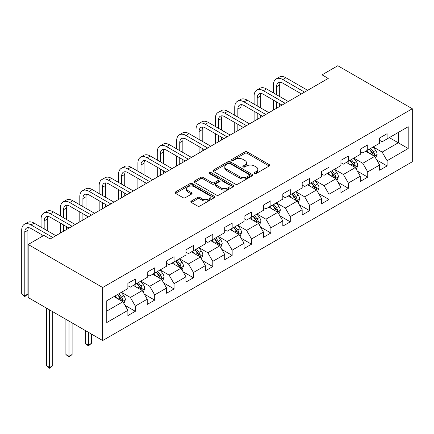 <?xml version="1.0" encoding="UTF-8"?>
<svg xmlns="http://www.w3.org/2000/svg" width="434" height="434" viewBox="0 0 434 434"><rect width="100%" height="100%" fill="white"/><g stroke="black" fill="none" stroke-linecap="round" stroke-linejoin="round"><path stroke-width="0.65" d="M254.541 173.481A1.204 0.694 0 0 0 256.244 173.481L269.194 166.005A1.725 0.993 0 0 0 269.698 165.305A1.725 0.993 0 0 0 269.194 164.6L247.261 151.938A1.725 0.993 0 0 0 244.819 151.938L231.875 159.414A1.204 0.694 0 0 0 231.523 159.902A1.204 0.694 0 0 0 231.875 160.396A1.204 0.694 0 0 0 233.579 160.396L235.255 159.43A5.517 3.184 0 0 1 243.056 159.43L244.884 160.482A5.517 3.184 0 0 1 246.496 162.734A5.517 3.184 0 0 1 244.884 164.985L243.208 165.956A1.204 0.694 0 0 0 242.856 166.45A1.204 0.694 0 0 0 243.208 166.938A1.204 0.694 0 0 0 244.912 166.938L246.588 165.972A5.517 3.184 0 0 1 254.389 165.972L256.217 167.03A5.517 3.184 0 0 1 257.834 169.282A5.517 3.184 0 0 1 256.217 171.533L254.541 172.499A1.204 0.694 0 0 0 254.188 172.992A1.204 0.694 0 0 0 254.541 173.481L254.541 172.499M191.323 201.045A1.725 0.993 0 0 0 190.819 201.75A1.725 0.993 0 0 0 191.323 202.45L197.481 206.004A1.725 0.993 0 0 0 199.917 206.004L214.298 197.703A1.725 0.993 0 0 0 214.803 196.998A1.725 0.993 0 0 0 214.298 196.298L192.36 183.631A1.725 0.993 0 0 0 189.924 183.631L175.542 191.936A1.725 0.993 0 0 0 175.038 192.636A1.725 0.993 0 0 0 175.542 193.342L182.98 197.633A1.725 0.993 0 0 0 185.416 197.633L191.568 194.079A1.725 0.993 0 0 0 192.072 193.374A1.725 0.993 0 0 0 191.568 192.674L187.884 190.542A4.611 2.664 0 0 1 186.533 188.66A4.611 2.664 0 0 1 189.376 186.202A4.611 2.664 0 0 1 194.399 186.783L208.841 195.116A4.611 2.664 0 0 1 210.192 196.998A4.611 2.664 0 0 1 207.349 199.461A4.611 2.664 0 0 1 202.325 198.881L199.917 197.492A1.725 0.993 0 0 0 197.481 197.492L191.323 201.045L191.323 202.45M412.3 108.739L337.809 65.729L322.044 74.832L328.25 78.418L50.154 238.977L43.948 235.391L28.183 244.494L102.668 287.503L412.3 108.739L412.3 161.779L102.668 340.544L102.668 287.503M235.38 184.124A1.725 0.993 0 0 0 237.816 184.124L252.197 175.824A1.725 0.993 0 0 0 252.702 175.119A1.725 0.993 0 0 0 252.197 174.414L230.259 161.752A1.725 0.993 0 0 0 227.823 161.752L213.441 170.052A1.725 0.993 0 0 0 212.937 170.757A1.725 0.993 0 0 0 213.441 171.463L235.38 184.124M209.72 173.746A1.204 0.694 0 0 1 210.946 173.915L210.946 172.482L233.248 185.356A1.725 0.993 0 0 1 233.752 186.061A1.725 0.993 0 0 1 233.248 186.761L218.866 195.067A1.725 0.993 0 0 1 216.43 195.067L194.492 182.399L194.492 180.994A1.725 0.993 0 0 0 193.987 181.7A1.725 0.993 0 0 0 194.492 182.399M194.492 180.994L200.649 177.441A1.725 0.993 0 0 1 203.085 177.441L211.982 182.578A1.725 0.993 0 0 0 214.418 182.578L218.503 180.218A1.725 0.993 0 0 0 219.007 179.519A1.725 0.993 0 0 0 218.503 178.813L209.237 173.464A1.204 0.694 0 0 1 208.884 172.971A1.204 0.694 0 0 1 209.627 172.331A1.204 0.694 0 0 1 210.946 172.482M124.954 305.314L135.321 311.297L135.321 306.068L147.24 299.183L147.24 304.418L154.688 300.116L154.688 294.881L166.607 288.002L166.607 293.238L174.056 288.935L174.056 283.7L185.974 276.821L185.974 282.051L193.423 277.755L193.423 272.519L205.342 265.641L205.342 270.87L212.79 266.574L212.79 261.339L224.709 254.46L224.709 259.689L232.157 255.387L232.157 250.158L244.076 243.279L244.076 248.508L251.525 244.206L251.525 238.977L263.443 232.092L263.443 237.327L270.892 233.025L270.892 227.796L282.811 220.911L282.811 226.147L290.259 221.845L290.259 216.615L302.178 209.731L302.178 214.966L309.626 210.664L309.626 205.428L321.545 198.55L321.545 203.785L328.994 199.483L328.994 194.248L340.912 187.369L340.912 192.598L348.361 188.302L348.361 183.067L360.28 176.188L360.28 181.417L367.728 177.121L367.728 171.886L379.647 165.007L379.647 170.237L387.095 165.934L387.095 160.705L408.204 148.52L408.204 126.728L398.271 132.462L398.271 142.786L408.204 148.52M135.321 311.297L127.873 315.599L127.873 310.364L106.769 322.549L106.769 300.762L127.873 288.577L127.873 283.342L135.321 279.04L135.321 284.275L147.24 277.397L147.24 272.161L154.688 267.859L154.688 273.094L166.607 266.21L166.607 260.98L174.056 256.678L174.056 261.914L185.974 255.029L185.974 249.8L193.423 245.498L193.423 250.733L205.342 243.848L205.342 238.619L212.79 234.317L212.79 239.546L224.709 232.667L224.709 227.438L232.157 223.136L232.157 228.365L244.076 221.486L244.076 216.251L251.525 211.955L251.525 217.184L263.443 210.306L263.443 205.07L270.892 200.774L270.892 206.004L282.811 199.125L282.811 193.889L290.259 189.587L290.259 194.823L302.178 187.944L302.178 182.709L309.626 178.407L309.626 183.642L321.545 176.757L321.545 171.528L328.994 167.226L328.994 172.461L340.912 165.576L340.912 160.347L348.361 156.045L348.361 161.28L360.28 154.395L360.28 149.166L367.728 144.864L367.728 150.093L379.647 143.215L379.647 137.979L387.095 133.683L387.095 138.913L408.204 126.728M133.336 285.42L142.276 290.585L130.357 297.464L121.417 292.304M127.873 285.708L130.357 287.145L135.321 284.275M130.357 297.464L135.321 306.068M142.276 290.585L147.24 299.183M152.703 274.239L161.643 279.404L149.725 286.283L140.784 281.124M147.24 274.527L149.725 275.959L154.688 273.094M149.725 286.283L154.688 294.881M161.643 279.404L166.607 288.002M172.07 263.058L181.011 268.217L169.092 275.102L160.151 269.943M166.607 263.346L169.092 264.778L174.056 261.914M169.092 275.102L174.056 283.7M181.011 268.217L185.974 276.821M191.437 251.877L200.378 257.036L188.459 263.921L179.519 258.756M185.974 252.165L188.459 253.597L193.423 250.733M188.459 263.921L193.423 272.519M200.378 257.036L205.342 265.641M210.805 240.696L219.745 245.856L207.826 252.74L198.886 247.575M205.342 240.984L207.826 242.416L212.79 239.546M207.826 252.74L212.79 261.339M219.745 245.856L224.709 254.46M230.172 229.515L239.112 234.675L227.194 241.554L218.253 236.394M224.709 229.803L227.194 231.235L232.157 228.365M227.194 241.554L232.157 250.158M239.112 234.675L244.076 243.279M249.539 218.335L258.48 223.494L246.561 230.373L237.62 225.213M244.076 218.617L246.561 220.054L251.525 217.184M246.561 230.373L251.525 238.977M258.48 223.494L263.443 232.092M268.906 207.148L277.847 212.313L265.928 219.192L256.988 214.033M263.443 207.436L265.928 208.873L270.892 206.004M265.928 219.192L270.892 227.796M277.847 212.313L282.811 220.911M288.274 195.967L297.214 201.132L285.295 208.011L276.355 202.852M282.811 196.255L285.295 197.687L290.259 194.823M285.295 208.011L290.259 216.615M297.214 201.132L302.178 209.731M307.641 184.786L316.581 189.951L304.663 196.83L295.722 191.671M302.178 185.074L304.663 186.506L309.626 183.642M304.663 196.83L309.626 205.428M316.581 189.951L321.545 198.55M327.008 173.605L335.949 178.765L324.03 185.649L315.089 180.484M321.545 173.893L324.03 175.325L328.994 172.461M324.03 185.649L328.994 194.248M335.949 178.765L340.912 187.369M346.375 162.424L355.316 167.584L343.397 174.468L334.457 169.303M340.912 162.712L343.397 164.144L348.361 161.28M343.397 174.468L348.361 183.067M355.316 167.584L360.28 176.188M365.743 151.244L374.683 156.403L362.764 163.287L353.824 158.122M360.28 151.531L362.764 152.963L367.728 150.093M362.764 163.287L367.728 171.886M374.683 156.403L379.647 165.007M389.331 137.621L398.271 142.786L382.132 152.101L373.191 146.942M379.647 140.35L382.132 141.782L387.095 138.913M382.132 152.101L387.095 160.705M28.183 244.494L28.183 297.534L102.668 340.544M322.044 74.832L322.044 82.004M106.769 311.08L122.909 301.766L113.968 296.606M122.909 301.766L127.873 310.364M376.734 159.951L387.095 165.934M357.366 171.132L367.728 177.121M337.994 182.313L348.361 188.302M318.627 193.499L328.994 199.483M299.259 204.68L309.626 210.664M279.892 215.861L290.259 221.845M260.525 227.042L270.892 233.025M241.158 238.223L251.525 244.206M221.79 249.404L232.157 255.387M202.423 260.584L212.79 266.574M183.056 271.771L193.423 277.755M163.689 282.952L174.056 288.935M144.321 294.133L154.688 300.116M255.024 173.654L256.217 172.965A5.517 3.184 0 0 0 257.834 170.714L257.834 169.282M246.496 162.734L246.496 164.171A5.517 3.184 0 0 1 244.884 166.423L243.691 167.112M269.172 166.021L247.261 153.37A1.725 0.993 0 0 0 244.819 153.37L232.358 160.569M252.17 175.835L230.259 163.184A1.725 0.993 0 0 0 227.823 163.184L213.468 171.473M249.149 175.613A1.204 0.694 0 0 0 249.501 175.119A1.204 0.694 0 0 0 249.149 174.625L229.895 163.509A1.204 0.694 0 0 0 228.186 163.509L226.423 164.529A5.517 3.184 0 0 0 224.807 166.781A5.517 3.184 0 0 0 226.423 169.032L239.584 176.633A5.517 3.184 0 0 0 247.38 176.633L249.149 175.613L249.149 177.045A1.204 0.694 0 0 0 249.501 176.551L249.501 175.119M224.807 166.781L224.807 168.213A5.517 3.184 0 0 0 226.423 170.464L226.423 169.032M249.149 177.045L247.38 178.065A5.517 3.184 0 0 1 239.584 178.065L226.423 170.464M194.519 182.416L200.649 178.873L200.649 177.441M219.007 179.519L219.007 180.951A1.725 0.993 0 0 1 218.503 181.651L214.418 184.011A1.725 0.993 0 0 1 211.982 184.011L203.085 178.873A1.725 0.993 0 0 0 200.649 178.873M210.946 173.915L233.221 186.777M221.21 187.906A4.611 2.664 0 0 0 226.233 188.481A4.611 2.664 0 0 0 229.081 186.023A4.611 2.664 0 0 0 227.731 184.141L222.642 181.206A1.725 0.993 0 0 0 220.206 181.206L216.121 183.56A1.725 0.993 0 0 0 215.617 184.266A1.725 0.993 0 0 0 216.121 184.971L221.21 187.906L221.21 189.338A4.611 2.664 0 0 0 226.233 189.918A4.611 2.664 0 0 0 229.081 187.455L229.081 186.023M215.617 184.266L215.617 185.698A1.725 0.993 0 0 0 216.121 186.403L216.121 184.971M221.21 189.338L216.121 186.403M210.192 196.998L210.192 198.436A4.611 2.664 0 0 1 207.349 200.893A4.611 2.664 0 0 1 202.325 200.313L199.917 198.924A1.725 0.993 0 0 0 197.481 198.924L191.351 202.466M186.533 188.66L186.533 190.097A4.611 2.664 0 0 0 187.884 191.98L187.884 190.542M191.546 194.096L187.884 191.98M214.271 197.714L192.36 185.063A1.725 0.993 0 0 0 189.924 185.063L175.569 193.352M375.665 158.101L377.141 154.379A4.655 2.685 -120 0 0 375.654 150.419L373.094 147.001M368.629 152.909L366.887 150.582M373.962 155.99L374.629 154.58A4.655 2.685 -120 0 0 373.294 151.781L370.734 148.363M369.567 149.036L372.41 152.828A2.371 1.367 60 0 1 372.844 153.549L374.629 154.58M369.242 149.22L371.808 152.643A4.655 2.685 60 0 1 373.137 155.443M273.474 92.952L273.474 84.928A13.166 7.6 60 0 1 276.203 78.901L279.306 77.106A13.166 7.6 60 0 1 285.892 77.757L307.641 90.315M276.203 78.901A13.166 7.6 60 0 1 282.789 79.552L304.538 92.111M301.435 93.901L282.789 83.133A8.778 5.067 -120 0 0 278.4 82.699A8.778 5.067 -120 0 0 276.577 86.719L276.577 94.748M280.234 82.297A8.778 5.067 -120 0 0 279.686 84.928L279.686 96.538M276.577 101.914L276.577 108.25M279.686 103.704L279.686 106.46M273.474 110.041L273.474 100.124M356.298 169.282L357.773 165.566A4.655 2.685 -120 0 0 356.287 161.6L353.726 158.182M349.261 164.09L347.52 161.763M354.594 167.171L355.262 165.761A4.655 2.685 -120 0 0 353.927 162.962L351.366 159.544M350.2 160.217L353.043 164.009A2.371 1.367 60 0 1 353.477 164.73L355.262 165.761M349.875 160.401L352.441 163.824A4.655 2.685 60 0 1 353.77 166.623M336.93 180.468L338.406 176.746A4.655 2.685 -120 0 0 336.92 172.781L334.359 169.363M329.889 175.271L328.153 172.949M335.227 178.352L335.894 176.942A4.655 2.685 -120 0 0 334.56 174.142L331.999 170.725M330.833 171.397L333.675 175.195A2.371 1.367 60 0 1 334.109 175.911L335.894 176.942M330.507 171.587L333.073 175.005A4.655 2.685 60 0 1 334.402 177.804M254.107 104.138L254.107 96.109A13.166 7.6 60 0 1 256.836 90.082L259.939 88.286A13.166 7.6 60 0 1 266.525 88.943L288.274 101.496M256.836 90.082A13.166 7.6 60 0 1 263.422 90.733L285.171 103.292M282.067 105.082L263.422 94.319A8.778 5.067 -120 0 0 259.033 93.88A8.778 5.067 -120 0 0 257.21 97.9L257.21 105.929M260.867 93.478A8.778 5.067 -120 0 0 260.313 96.109L260.313 107.719M257.21 113.095L257.21 119.431M260.313 114.885L260.313 117.641M254.107 121.222L254.107 111.305M234.74 115.319L234.74 107.29A13.166 7.6 60 0 1 237.469 101.263L240.572 99.467A13.166 7.6 60 0 1 247.158 100.124L268.906 112.683M237.469 101.263A13.166 7.6 60 0 1 244.054 101.914L265.803 114.473M262.7 116.263L244.054 105.5A8.778 5.067 -120 0 0 239.66 105.066A8.778 5.067 -120 0 0 237.843 109.08L237.843 117.109M241.499 104.659A8.778 5.067 -120 0 0 240.946 107.29L240.946 118.9M237.843 124.276L237.843 130.612M240.946 126.072L240.946 128.822M234.74 132.408L234.74 122.486M317.563 191.649L319.039 187.927A4.655 2.685 -120 0 0 317.552 183.967L314.992 180.544M310.522 186.452L308.786 184.13M315.86 189.533L316.527 188.123A4.655 2.685 -120 0 0 315.192 185.329L312.632 181.906M311.466 182.578L314.308 186.376A2.371 1.367 60 0 1 314.742 187.092L316.527 188.123M311.14 182.768L313.706 186.186A4.655 2.685 60 0 1 315.035 188.985M298.196 202.83L299.672 199.108A4.655 2.685 -120 0 0 298.185 195.148L295.625 191.725M291.154 197.633L289.418 195.311M296.493 200.714L297.16 199.309A4.655 2.685 -120 0 0 295.825 196.51L293.265 193.087M292.098 193.759L294.941 197.557A2.371 1.367 60 0 1 295.375 198.273L297.16 199.309M291.773 193.949L294.339 197.367A4.655 2.685 60 0 1 295.668 200.166M278.829 214.011L280.304 210.289A4.655 2.685 -120 0 0 278.818 206.329L276.257 202.906M271.787 208.814L270.051 206.492M277.125 211.895L277.793 210.49A4.655 2.685 -120 0 0 276.458 207.691L273.897 204.268M272.731 204.94L275.574 208.738A2.371 1.367 60 0 1 276.008 209.459L277.793 210.49M272.406 205.13L274.972 208.548A4.655 2.685 60 0 1 276.301 211.347M215.373 126.5L215.373 118.471A13.166 7.6 60 0 1 218.101 112.444L221.204 110.654A13.166 7.6 60 0 1 227.79 111.305L249.539 123.864M218.101 112.444A13.166 7.6 60 0 1 224.687 113.095L246.436 125.654M243.333 127.444L224.687 116.681A8.778 5.067 -120 0 0 220.293 116.247A8.778 5.067 -120 0 0 218.476 120.261L218.476 128.29M222.132 115.84A8.778 5.067 -120 0 0 221.579 118.471L221.579 130.081M218.476 135.457L218.476 141.793M221.579 137.252L221.579 140.003M215.373 143.589L215.373 133.667M196.005 137.681L196.005 129.652A13.166 7.6 60 0 1 198.734 123.625L201.837 121.835A13.166 7.6 60 0 1 208.423 122.486L230.172 135.045M198.734 123.625A13.166 7.6 60 0 1 205.32 124.276L227.069 136.835M223.966 138.625L205.32 127.862A8.778 5.067 -120 0 0 200.926 127.428A8.778 5.067 -120 0 0 199.108 131.448L199.108 139.471M202.765 127.021A8.778 5.067 -120 0 0 202.211 129.652L202.211 141.267M199.108 146.643L199.108 152.98M202.211 148.433L202.211 151.184M196.005 154.77L196.005 144.847M176.638 148.862L176.638 140.833A13.166 7.6 60 0 1 179.367 134.806L182.47 133.016A13.166 7.6 60 0 1 189.056 133.667L210.805 146.225M179.367 134.806A13.166 7.6 60 0 1 185.953 135.457L207.702 148.016M204.598 149.811L185.953 139.043A8.778 5.067 -120 0 0 181.558 138.609A8.778 5.067 -120 0 0 179.741 142.629L179.741 150.652M183.398 138.202A8.778 5.067 -120 0 0 182.844 140.833L182.844 152.448M179.741 157.824L179.741 164.161M182.844 159.614L182.844 162.365M176.638 165.951L176.638 156.028M157.271 160.043L157.271 152.019A13.166 7.6 60 0 1 160 145.987L163.103 144.197A13.166 7.6 60 0 1 169.689 144.847L191.437 157.406M160 145.987A13.166 7.6 60 0 1 166.585 146.643L188.334 159.197M185.231 160.992L166.585 150.224A8.778 5.067 -120 0 0 162.191 149.79A8.778 5.067 -120 0 0 160.374 153.81L160.374 161.839M164.03 149.383A8.778 5.067 -120 0 0 163.477 152.019L163.477 163.629M160.374 169.005L160.374 175.341M163.477 170.795L163.477 173.546M157.271 177.132L157.271 167.215M137.903 171.224L137.903 163.2A13.166 7.6 60 0 1 140.632 157.168L143.735 155.377A13.166 7.6 60 0 1 150.321 156.028L172.07 168.587M140.632 157.168A13.166 7.6 60 0 1 147.213 157.824L168.967 170.378M165.864 172.173L147.213 161.405A8.778 5.067 -120 0 0 142.824 160.971A8.778 5.067 -120 0 0 141.007 164.991L141.007 173.02M144.663 160.569A8.778 5.067 -120 0 0 144.11 163.2L144.11 174.81M141.007 180.186L141.007 186.522M144.11 181.976L144.11 184.732M137.903 188.313L137.903 178.396M118.536 182.41L118.536 174.381A13.166 7.6 60 0 1 121.265 168.354L124.368 166.558A13.166 7.6 60 0 1 130.954 167.215L152.703 179.768M121.265 168.354A13.166 7.6 60 0 1 127.846 169.005L149.6 181.564M146.497 183.354L127.846 172.586A8.778 5.067 -120 0 0 123.457 172.152A8.778 5.067 -120 0 0 121.639 176.171L121.639 184.2M125.296 171.75A8.778 5.067 -120 0 0 124.742 174.381L124.742 185.991M121.639 191.367L121.639 197.703M124.742 193.157L124.742 195.913M118.536 199.494L118.536 189.577M99.169 193.591L99.169 185.562A13.166 7.6 60 0 1 101.898 179.535L105.001 177.739A13.166 7.6 60 0 1 111.587 178.396L133.336 190.949M101.898 179.535A13.166 7.6 60 0 1 108.478 180.186L130.233 192.745M127.129 194.535L108.478 183.772A8.778 5.067 -120 0 0 104.089 183.332A8.778 5.067 -120 0 0 102.272 187.352L102.272 195.381M105.929 182.931A8.778 5.067 -120 0 0 105.375 185.562L105.375 197.172M102.272 202.548L102.272 208.884M105.375 204.343L105.375 207.094M99.169 210.674L99.169 200.758M79.802 204.772L79.802 196.743A13.166 7.6 60 0 1 82.531 190.716L85.634 188.926A13.166 7.6 60 0 1 92.22 189.577L113.968 202.136M82.531 190.716A13.166 7.6 60 0 1 89.111 191.367L110.865 203.926M107.762 205.716L89.111 194.953A8.778 5.067 -120 0 0 84.722 194.519A8.778 5.067 -120 0 0 82.905 198.533L82.905 206.562M86.561 194.112A8.778 5.067 -120 0 0 86.008 196.743L86.008 208.353M82.905 213.729L82.905 220.065M86.008 215.524L86.008 218.275M79.802 221.861L79.802 211.938M60.434 215.953L60.434 207.924A13.166 7.6 60 0 1 63.163 201.897L66.266 200.107A13.166 7.6 60 0 1 72.852 200.758L94.601 213.316M63.163 201.897A13.166 7.6 60 0 1 69.744 202.548L91.498 215.107M88.395 216.897L69.744 206.134A8.778 5.067 -120 0 0 65.355 205.7A8.778 5.067 -120 0 0 63.538 209.714L63.538 217.743M67.194 205.293A8.778 5.067 -120 0 0 66.641 207.924L66.641 219.539M63.538 224.91L63.538 231.246M66.641 226.705L66.641 229.456M60.434 233.042L60.434 223.119M259.461 225.192L260.937 221.47A4.655 2.685 -120 0 0 259.451 217.51L256.89 214.087M252.42 219.995L250.684 217.673M257.758 223.076L258.425 221.671A4.655 2.685 -120 0 0 257.091 218.872L254.53 215.454M253.364 216.127L256.206 219.919A2.371 1.367 60 0 1 256.64 220.64L258.425 221.671M253.038 216.311L255.604 219.734A4.655 2.685 60 0 1 256.933 222.528M240.094 236.373L241.57 232.651A4.655 2.685 -120 0 0 240.083 228.691L237.523 225.273M233.053 231.181L231.317 228.854M238.391 234.257L239.058 232.852A4.655 2.685 -120 0 0 237.723 230.053L235.163 226.635M233.997 227.308L236.839 231.1A2.371 1.367 60 0 1 237.268 231.821L239.058 232.852M233.671 227.492L236.237 230.915A4.655 2.685 60 0 1 237.566 233.714M220.727 247.554L222.203 243.837A4.655 2.685 -120 0 0 220.716 239.872L218.156 236.454M213.685 242.362L211.949 240.035M219.024 245.443L219.691 244.033A4.655 2.685 -120 0 0 218.356 241.233L215.796 237.816M214.629 238.488L217.472 242.281A2.371 1.367 60 0 1 217.901 243.002L219.691 244.033M214.304 238.673L216.87 242.096A4.655 2.685 60 0 1 218.199 244.895M201.36 258.735L202.835 255.018A4.655 2.685 -120 0 0 201.349 251.053L198.788 247.635M194.318 253.543L192.577 251.215M199.656 256.624L200.324 255.214A4.655 2.685 -120 0 0 198.989 252.414L196.428 248.997M195.262 249.669L198.105 253.461A2.371 1.367 60 0 1 198.533 254.183L200.324 255.214M194.937 249.854L197.503 253.277A4.655 2.685 60 0 1 198.832 256.076M181.992 269.921L183.468 266.199A4.655 2.685 -120 0 0 181.982 262.239L179.421 258.816M174.951 264.724L173.209 262.402M180.289 267.805L180.956 266.395A4.655 2.685 -120 0 0 179.622 263.601L177.061 260.178M175.895 260.85L178.737 264.648A2.371 1.367 60 0 1 179.166 265.364L180.956 266.395M175.569 261.04L178.135 264.458A4.655 2.685 60 0 1 179.464 267.257M162.62 281.102L164.101 277.38A4.655 2.685 -120 0 0 162.614 273.42L160.054 269.997M155.584 275.905L153.842 273.583M160.922 278.986L161.589 277.581A4.655 2.685 -120 0 0 160.254 274.782L157.694 271.358M156.528 272.031L159.37 275.829A2.371 1.367 60 0 1 159.799 276.545L161.589 277.581M156.202 272.221L158.768 275.639A4.655 2.685 60 0 1 160.097 278.438M88.368 332.287L88.368 345.117L91.471 343.327L91.471 334.077M91.471 343.327L88.368 345.903L85.265 343.327L85.265 330.491M85.265 343.327L88.368 345.117L88.368 345.903M143.253 292.283L144.734 288.561A4.655 2.685 -120 0 0 143.247 284.601L140.687 281.178M136.216 287.086L134.475 284.764M141.555 290.167L142.222 288.762A4.655 2.685 -120 0 0 140.887 285.963L138.327 282.539M137.16 283.212L140.003 287.01A2.371 1.367 60 0 1 140.432 287.731L142.222 288.762M136.835 283.402L139.401 286.82A4.655 2.685 60 0 1 140.73 289.619M69.001 321.106L69.001 356.298L72.104 354.507L72.104 322.896M72.104 354.507L69.001 357.084L65.897 354.507L65.897 319.31M65.897 354.507L69.001 356.298L69.001 357.084M41.067 227.134L41.067 219.105A13.166 7.6 60 0 1 43.796 213.078L46.899 211.287A13.166 7.6 60 0 1 53.48 211.938L75.234 224.497M43.796 213.078A13.166 7.6 60 0 1 50.377 213.729L72.131 226.288M69.028 228.078L50.377 217.315A8.778 5.067 -120 0 0 45.988 216.881A8.778 5.067 -120 0 0 44.17 220.901L44.17 228.924M47.827 216.474A8.778 5.067 -120 0 0 47.273 219.105L47.273 230.72M41.067 237.056L41.067 234.3M123.885 303.464L125.366 299.742A4.655 2.685 -120 0 0 123.88 295.782L121.319 292.359M116.849 298.266L115.108 295.945M122.187 301.348L122.855 299.943A4.655 2.685 -120 0 0 121.52 297.144L118.959 293.72M117.793 294.393L120.636 298.191A2.371 1.367 60 0 1 121.064 298.912L122.855 299.943M117.468 294.583L120.034 298.006A4.655 2.685 60 0 1 121.363 300.8M49.633 309.919L49.633 367.479L52.736 365.688L52.736 311.715M52.736 365.688L49.633 368.271L46.53 365.688L46.53 308.129M46.53 365.688L49.633 367.479L49.633 368.271M43.449 235.678L31.009 228.496A8.778 5.067 -120 0 0 26.62 228.062A8.778 5.067 -120 0 0 24.803 232.082L24.803 295.804L21.7 294.008L21.7 230.286A13.166 7.6 60 0 1 24.429 224.259L27.532 222.468A13.166 7.6 60 0 1 34.112 223.119L55.867 235.678M24.429 224.259A13.166 7.6 60 0 1 31.009 224.91L52.764 237.469M28.46 227.655A8.778 5.067 -120 0 0 27.906 230.286L27.906 294.008L24.803 295.804L24.803 296.59L21.7 294.008M27.906 294.008L24.803 296.59M256.217 172.965L256.217 171.533M243.208 166.938L243.208 165.956M244.884 166.423L244.884 164.985M231.875 160.396L231.875 159.414M244.819 153.37L244.819 151.938M247.261 153.37L247.261 151.938M269.194 166.005L269.194 164.6M213.441 171.463L213.441 170.052M227.823 163.184L227.823 161.752M230.259 163.184L230.259 161.752M252.197 175.824L252.197 174.414M239.584 178.065L239.584 176.633M247.38 178.065L247.38 176.633M203.085 178.873L203.085 177.441M211.982 184.011L211.982 182.578M214.418 184.011L214.418 182.578M218.503 181.651L218.503 180.218M233.248 186.761L233.248 185.356M197.481 198.924L197.481 197.492M199.917 198.924L199.917 197.492M202.325 200.313L202.325 198.881M191.568 194.079L191.568 192.674M175.542 193.342L175.542 191.936M189.924 185.063L189.924 183.631M192.36 185.063L192.36 183.631M214.298 197.703L214.298 196.298M374.222 156.137L377.108 154.471M373.294 151.781L375.654 150.419M369.985 153.69L371.808 152.643M285.892 77.757L282.789 79.552M279.686 84.928L276.577 86.719M354.855 167.318L357.741 165.652M353.927 162.962L356.287 161.6M350.618 164.877L352.441 163.824M335.487 178.504L338.374 176.833M334.56 174.142L336.92 172.781M331.25 176.058L333.073 175.005M266.525 88.943L263.422 90.733M260.313 96.109L257.21 97.9M247.158 100.124L244.054 101.914M240.946 107.29L237.843 109.08M316.12 189.685L319.006 188.014M315.192 185.329L317.552 183.967M311.883 187.238L313.706 186.186M296.753 200.866L299.639 199.201M295.825 196.51L298.185 195.148M292.516 198.419L294.339 197.367M277.386 212.047L280.272 210.381M276.458 207.691L278.818 206.329M273.149 209.6L274.972 208.548M227.79 111.305L224.687 113.095M221.579 118.471L218.476 120.261M208.423 122.486L205.32 124.276M202.211 129.652L199.108 131.448M189.056 133.667L185.953 135.457M182.844 140.833L179.741 142.629M169.689 144.847L166.585 146.643M163.477 152.019L160.374 153.81M150.321 156.028L147.213 157.824M144.11 163.2L141.007 164.991M130.954 167.215L127.846 169.005M124.742 174.381L121.639 176.171M111.587 178.396L108.478 180.186M105.375 185.562L102.272 187.352M92.22 189.577L89.111 191.367M86.008 196.743L82.905 198.533M72.852 200.758L69.744 202.548M66.641 207.924L63.538 209.714M258.018 223.228L260.905 221.562M257.091 218.872L259.451 217.51M253.781 220.781L255.604 219.734M238.651 234.409L241.537 232.743M237.723 230.053L240.083 228.691M234.414 231.962L236.237 230.915M219.284 245.59L222.17 243.924M218.356 241.233L220.716 239.872M215.047 243.143L216.87 242.096M199.917 256.771L202.803 255.105M198.989 252.414L201.349 251.053M195.68 254.329L197.503 253.277M180.549 267.957L183.436 266.286M179.622 263.601L181.982 262.239M176.312 265.51L178.135 264.458M161.182 279.138L164.068 277.472M160.254 274.782L162.614 273.42M156.945 276.691L158.768 275.639M141.815 290.319L144.701 288.653M140.887 285.963L143.247 284.601M137.578 287.872L139.401 286.82M53.48 211.938L50.377 213.729M47.273 219.105L44.17 220.901M122.448 301.5L125.334 299.834M121.52 297.144L123.88 295.782M118.211 299.053L120.034 298.006M34.112 223.119L31.009 224.91M27.906 230.286L24.803 232.082"/></g></svg>
